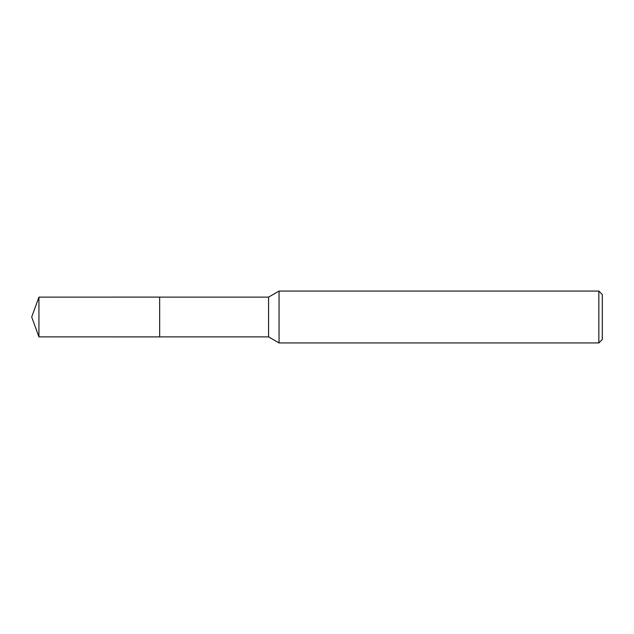 <?xml version="1.0" encoding="UTF-8"?>
<svg xmlns="http://www.w3.org/2000/svg" width="634" height="634" viewBox="0 0 634 634"><rect width="100%" height="100%" fill="white"/><g stroke="black" fill="none" stroke-linecap="round" stroke-linejoin="round"><path stroke-width="0.48" stroke-dasharray="3.17 2.38" d="M602.3 294.525L602.3 339.475M598.845 291.061L598.845 342.939M279.063 291.061L279.063 342.939M268.578 297.116L268.578 336.884M159.657 297.116L159.649 336.892M38.936 297.116L38.936 336.884"/><path stroke-width="0.95" d="M159.657 336.884L159.657 297.116L268.578 297.116L279.063 291.061L598.845 291.061L602.3 294.525L602.3 339.475L598.845 342.939L279.063 342.939L268.578 336.884L159.657 336.884L159.649 297.108L159.649 336.892L38.936 336.884L38.936 297.116L159.649 297.108M268.578 336.884L268.578 297.116M279.063 342.939L279.063 291.061M598.845 342.939L598.845 291.061M38.936 297.116L31.7 317L38.936 336.884"/></g></svg>
